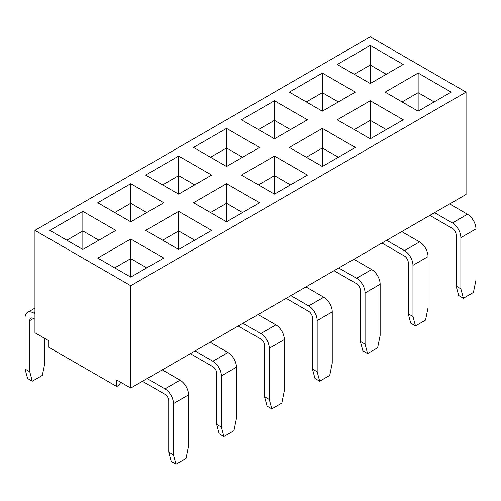 <?xml version="1.0" encoding="UTF-8"?>
<svg xmlns="http://www.w3.org/2000/svg" width="501" height="501" viewBox="0 0 501 501"><rect width="100%" height="100%" fill="white"/><g stroke="black" fill="none" stroke-linecap="round" stroke-linejoin="round"><path stroke-width="0.75" d="M34.951 332.752L48.904 340.805L48.904 347.343L116.796 386.534L116.796 380.002L130.748 388.062L130.748 285.714L34.951 230.404L34.951 332.752L34.951 230.404L130.748 285.714L466.049 92.134L130.748 285.714L130.748 388.062L116.796 380.002L116.796 386.534A8.003 4.622 120 0 0 120.797 382.313A8.003 4.622 -60 0 1 116.796 386.534L48.904 347.343L48.904 340.805L34.951 332.752M466.049 194.476L130.748 388.062L147.156 378.587L164.979 388.876L147.156 378.587L162.243 369.876L180.066 380.165A11.999 6.926 60 0 1 188.551 394.863L188.551 446.04L188.551 394.863L173.465 403.574A11.999 6.926 -120 0 0 164.979 388.876A11.999 6.926 60 0 1 173.465 403.574L173.465 454.751L173.465 403.574L188.551 394.863A11.999 6.926 -120 0 0 180.066 380.165L164.979 388.876L180.066 380.165L162.243 369.876L195.058 350.932L212.875 361.221L195.058 350.932L210.144 342.221L227.968 352.51A11.999 6.926 60 0 1 236.453 367.208L236.453 418.385L236.453 367.208L221.367 375.919A11.999 6.926 -120 0 0 212.875 361.221A11.999 6.926 60 0 1 221.367 375.919L221.367 427.096L221.367 375.919L236.453 367.208A11.999 6.926 -120 0 0 227.968 352.51L212.875 361.221L227.968 352.51L210.144 342.221L242.954 323.277L260.777 333.566L242.954 323.277L258.046 314.572L275.863 324.855A11.999 6.926 60 0 1 284.349 339.559L284.349 390.73L284.349 339.559L269.262 348.264A11.999 6.926 -120 0 0 260.777 333.566A11.999 6.926 60 0 1 269.262 348.264L269.262 399.441L269.262 348.264L284.349 339.559A11.999 6.926 -120 0 0 275.863 324.855L260.777 333.566L275.863 324.855L258.046 314.572L290.856 295.621L308.679 305.911L290.856 295.621L305.942 286.916L323.765 297.206A11.999 6.926 60 0 1 332.251 311.904L332.251 363.075L332.251 311.904L317.164 320.609A11.999 6.926 -120 0 0 308.679 305.911A11.999 6.926 60 0 1 317.164 320.609L317.164 371.786L317.164 320.609L332.251 311.904A11.999 6.926 -120 0 0 323.765 297.206L308.679 305.911L323.765 297.206L305.942 286.916L338.757 267.972L356.58 278.255L338.757 267.972L353.844 259.261L371.667 269.551A11.999 6.926 60 0 1 380.153 284.249L380.153 335.42L380.153 284.249L365.066 292.96A11.999 6.926 -120 0 0 356.58 278.255A11.999 6.926 60 0 1 365.066 292.96L365.066 344.131L365.066 292.96L380.153 284.249A11.999 6.926 -120 0 0 371.667 269.551L356.58 278.255L371.667 269.551L353.844 259.261L386.659 240.317L404.476 250.606L386.659 240.317L401.746 231.606L419.562 241.895A11.999 6.926 60 0 1 428.048 256.593L428.048 307.764L428.048 256.593L412.962 265.305A11.999 6.926 -120 0 0 404.476 250.606A11.999 6.926 60 0 1 412.962 265.305L412.962 316.475L412.962 265.305L428.048 256.593A11.999 6.926 -120 0 0 419.562 241.895L404.476 250.606L419.562 241.895L401.746 231.606L434.555 212.662L452.378 222.951L434.555 212.662L449.641 203.951L467.464 214.24A11.999 6.926 60 0 1 475.95 228.938L475.95 280.109L475.95 228.938L460.864 237.649A11.999 6.926 -120 0 0 452.378 222.951A11.999 6.926 60 0 1 460.864 237.649L460.864 288.82L460.864 237.649L475.95 228.938A11.999 6.926 -120 0 0 467.464 214.24L452.378 222.951L467.464 214.24L449.641 203.951L466.049 194.476L466.049 92.134L466.049 194.476M370.252 36.823L466.049 92.134L370.252 36.823L34.951 230.404L370.252 36.823M403.249 119.789L370.252 138.84L337.248 119.789L370.252 100.732L403.249 119.789L370.252 100.732L337.248 119.789L370.252 138.84L370.252 120.334L386.277 129.584L370.252 120.334L370.252 100.732L370.252 120.334L354.22 129.584L370.252 120.334L370.252 138.84L403.249 119.789M355.353 147.438L322.35 166.495L289.346 147.438L322.35 128.388L355.353 147.438L322.35 128.388L322.35 147.983L338.382 157.239L322.35 147.983L322.35 128.388L289.346 147.438L322.35 166.495L322.35 147.983L306.318 157.239L322.35 147.983L322.35 166.495L355.353 147.438M211.654 230.404L178.65 249.46L145.647 230.404L178.65 211.353L211.654 230.404L178.65 211.353L145.647 230.404L178.65 249.46L178.65 230.948L194.682 240.204L178.65 230.948L178.65 211.353L178.65 230.948L162.618 240.204L178.65 230.948L178.65 249.46L211.654 230.404M307.451 175.093L274.448 194.15L241.451 175.093L274.448 156.043L307.451 175.093L274.448 156.043L241.451 175.093L274.448 194.15L274.448 175.638L290.48 184.894L274.448 175.638L274.448 156.043L274.448 175.638L258.422 184.894L274.448 175.638L274.448 194.15L307.451 175.093M259.549 202.748L226.552 221.805L193.549 202.748L226.552 183.698L259.549 202.748L226.552 183.698L226.552 203.293L242.578 212.549L226.552 203.293L226.552 183.698L193.549 202.748L226.552 221.805L226.552 203.293L210.52 212.549L226.552 203.293L226.552 221.805L259.549 202.748M451.15 92.134L418.147 111.184L385.15 92.134L418.147 73.077L451.15 92.134L418.147 73.077L418.147 92.679L434.179 101.928L418.147 92.679L418.147 73.077L385.15 92.134L418.147 111.184L418.147 92.679L402.121 101.928L418.147 92.679L418.147 111.184L451.15 92.134M163.752 258.059L130.748 277.116L97.751 258.059L130.748 239.008L163.752 258.059L130.748 239.008L130.748 258.604L146.78 267.86L130.748 258.604L130.748 239.008L97.751 258.059L130.748 277.116L130.748 258.604L114.723 267.86L130.748 258.604L130.748 277.116L163.752 258.059M82.853 249.46L49.849 230.404L82.853 211.353L115.85 230.404L82.853 249.46L82.853 230.948L82.853 249.46L115.85 230.404L82.853 211.353L49.849 230.404L82.853 249.46M370.252 83.529L337.248 64.479L370.252 45.422L403.249 64.479L370.252 83.529L370.252 65.024L386.277 74.273L370.252 65.024L370.252 83.529L403.249 64.479L370.252 45.422L337.248 64.479L370.252 83.529M274.448 138.84L241.451 119.789L274.448 100.732L307.451 119.789L274.448 138.84L274.448 120.334L274.448 138.84L307.451 119.789L274.448 100.732L241.451 119.789L274.448 138.84M322.35 111.184L289.346 92.134L322.35 73.077L355.353 92.134L322.35 111.184L322.35 92.679L322.35 111.184L355.353 92.134L322.35 73.077L289.346 92.134L322.35 111.184M226.552 166.495L193.549 147.438L226.552 128.388L259.549 147.438L226.552 166.495L226.552 147.983L226.552 166.495L259.549 147.438L226.552 128.388L226.552 147.983L242.578 157.239L226.552 147.983L226.552 128.388L193.549 147.438L226.552 166.495M178.65 194.15L145.647 175.093L178.65 156.043L211.654 175.093L178.65 194.15L178.65 175.638L178.65 194.15L211.654 175.093L178.65 156.043L145.647 175.093L178.65 194.15M130.748 221.805L97.751 202.748L130.748 183.698L163.752 202.748L130.748 221.805L130.748 203.293L130.748 221.805L163.752 202.748L130.748 183.698L97.751 202.748L130.748 221.805M354.22 74.273L370.252 65.024L370.252 45.422L370.252 65.024L354.22 74.273M306.318 101.928L322.35 92.679L338.382 101.928L322.35 92.679L322.35 73.077L322.35 92.679L306.318 101.928M429.839 215.38L452.378 228.393A5.336 3.081 60 0 1 456.148 234.925L456.148 286.096L460.864 288.82L463.387 298.252L473.426 292.459L475.95 280.109L473.426 292.459L463.387 298.252L460.864 288.82L456.148 286.096L456.148 234.925A5.336 3.081 60 0 0 452.378 228.393L429.839 215.38M458.678 295.527L456.148 286.096L458.678 295.527L463.387 298.252L458.678 295.527M381.944 243.035L404.476 256.049A5.336 3.081 60 0 1 408.246 262.58L408.246 313.751L412.962 316.475L415.492 325.907L425.524 320.114L428.048 307.764L425.524 320.114L415.492 325.907L412.962 316.475L408.246 313.751L408.246 262.58A5.336 3.081 60 0 0 404.476 256.049L381.944 243.035M410.776 323.183L408.246 313.751L410.776 323.183L415.492 325.907L410.776 323.183M258.422 129.584L274.448 120.334L290.48 129.584L274.448 120.334L274.448 100.732L274.448 120.334L258.422 129.584M162.618 184.894L178.65 175.638L194.682 184.894L178.65 175.638L178.65 156.043L178.65 175.638L162.618 184.894M114.723 212.549L130.748 203.293L146.78 212.549L130.748 203.293L130.748 183.698L130.748 203.293L114.723 212.549M66.821 240.204L82.853 230.948L98.879 240.204L82.853 230.948L82.853 211.353L82.853 230.948L66.821 240.204M210.52 157.239L226.552 147.983L210.52 157.239M33.536 318.436L34.951 319.25L33.536 318.436L29.766 320.609A5.336 3.081 60 0 1 33.536 318.436L29.766 320.609L29.766 371.786L29.766 320.609A5.336 3.081 60 0 1 30.868 318.173A5.336 3.081 60 0 1 33.536 318.436M44.852 338.469L44.852 363.075L44.852 338.469M34.951 313.808L33.536 312.987A11.999 6.926 -120 0 0 25.05 317.891L25.05 369.062L29.766 371.786L32.289 381.211L42.322 375.418L44.852 363.075L42.322 375.418L32.289 381.211L29.766 371.786L25.05 369.062L25.05 317.891A11.999 6.926 60 0 1 27.536 312.399A11.999 6.926 60 0 1 33.536 312.987L34.951 313.808M34.951 312.173L33.536 312.987L34.951 312.173M27.574 378.493L25.05 369.062L27.574 378.493L32.289 381.211L27.574 378.493M238.244 326.001L260.777 339.014A5.336 3.081 60 0 1 264.547 345.546L264.547 396.717L269.262 399.441L271.792 408.866L281.825 403.073L284.349 390.73L281.825 403.073L271.792 408.866L269.262 399.441L264.547 396.717L264.547 345.546A5.336 3.081 60 0 0 260.777 339.014L238.244 326.001M190.342 353.656L212.875 366.669A5.336 3.081 60 0 1 216.651 373.201L216.651 424.372L221.367 427.096L223.891 436.521L233.923 430.728L236.453 418.385L233.923 430.728L223.891 436.521L221.367 427.096L216.651 424.372L216.651 373.201A5.336 3.081 60 0 0 212.875 366.669L190.342 353.656M286.14 298.345L308.679 311.359A5.336 3.081 60 0 1 312.449 317.891L312.449 369.062L317.164 371.786L319.688 381.211L329.727 375.418L332.251 363.075L329.727 375.418L319.688 381.211L317.164 371.786L312.449 369.062L312.449 317.891A5.336 3.081 60 0 0 308.679 311.359L286.14 298.345M142.441 381.311L164.979 394.318A5.336 3.081 60 0 1 168.749 400.856L168.749 452.027L173.465 454.751L175.989 464.177L186.021 458.384L188.551 446.04L186.021 458.384L175.989 464.177L173.465 454.751L168.749 452.027L168.749 400.856A5.336 3.081 60 0 0 164.979 394.318L142.441 381.311M334.042 270.69L356.58 283.704A5.336 3.081 60 0 1 360.351 290.236L360.351 341.406L365.066 344.131L367.59 353.562L377.622 347.769L380.153 335.42L377.622 347.769L367.59 353.562L365.066 344.131L360.351 341.406L360.351 290.236A5.336 3.081 60 0 0 356.58 283.704L334.042 270.69M362.874 350.838L360.351 341.406L362.874 350.838L367.59 353.562L362.874 350.838M267.077 406.148L264.547 396.717L267.077 406.148L271.792 408.866L267.077 406.148M171.273 461.459L168.749 452.027L171.273 461.459L175.989 464.177L171.273 461.459M314.979 378.493L312.449 369.062L314.979 378.493L319.688 381.211L314.979 378.493M219.175 433.803L223.891 436.521L219.175 433.803L216.651 424.372L219.175 433.803M34.951 308.115L27.536 312.399"/></g></svg>
